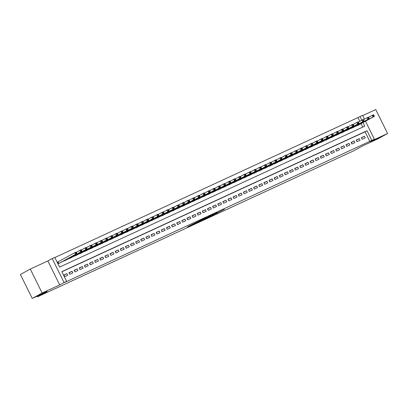 <?xml version="1.0" encoding="UTF-8"?>
<svg xmlns="http://www.w3.org/2000/svg" width="408" height="408" viewBox="0 0 408 408"><rect width="100%" height="100%" fill="white"/><g stroke="black" fill="none" stroke-linecap="round" stroke-linejoin="round"><path stroke-width="0.61" d="M210.951 216.118L224.4 209.279L210.951 216.118M47.139 291.139L39.709 294.704L47.139 291.139M379.267 137.787L371.836 141.352L379.267 137.787M190.495 225.349L187.512 226.95L194.591 223.661L201.715 219.749L190.495 225.349M32.242 298.442L20.4 274.482L30.299 269.071L42.136 293.026L32.242 298.442L46.986 291.628L37.485 296.83L353.455 150.94L362.957 145.743L377.701 138.929L387.6 133.518L370.03 141.627L374.386 139.245L64.648 282.433L66.626 281.347L64.061 282.53L52.219 258.575L54.784 257.392L59.583 267.102L364.783 126.184L362.998 122.573M42.136 293.026L59.706 284.917L64.061 282.53M203.301 219.637L210.248 216.429L217.377 212.522L210.293 215.812L203.301 219.637M201.526 220.488L195.34 223.334L202.465 219.428L206.147 217.704L203.046 219.422L204.979 218.54L209.625 216.097L201.501 220.437M387.6 133.518L375.758 109.558L362.697 115.592M58.329 261.686L57.431 262.104L58.232 263.721L61.282 262.242M362.136 139.306L365.216 137.884L364.415 136.267L361.335 137.69L362.136 139.306M357.005 141.673L360.085 140.255L359.285 138.633L356.21 140.056L357.005 141.673M351.88 144.044L354.955 142.621L354.154 141.005L351.079 142.423L351.88 144.044M346.749 146.411L349.824 144.993L349.029 143.371L345.948 144.794L346.749 146.411M341.618 148.782L344.699 147.359L343.898 145.743L340.818 147.161L341.618 148.782M336.488 151.149L339.568 149.726L338.767 148.109L335.692 149.532L336.488 151.149M331.362 153.515L334.438 152.097L333.637 150.476L330.562 151.898L331.362 153.515M326.232 155.887L329.307 154.464L328.506 152.847L325.431 154.265L326.232 155.887M321.101 158.253L324.181 156.83L323.381 155.213L320.3 156.636L321.101 158.253M315.97 160.619L319.051 159.202L318.25 157.58L315.175 159.003L315.97 160.619M310.845 162.991L313.92 161.568L313.12 159.951L310.044 161.369L310.845 162.991M305.714 165.357L308.79 163.94L307.989 162.318L304.914 163.741L305.714 165.357M300.584 167.729L303.664 166.306L302.864 164.689L299.783 166.107L300.584 167.729M295.453 170.095L298.534 168.672L297.733 167.056L294.653 168.479L295.453 170.095M290.328 172.462L293.403 171.044L292.602 169.422L289.527 170.845L290.328 172.462M285.197 174.833L288.272 173.41L287.472 171.794L284.396 173.211L285.197 174.833M280.067 177.2L283.147 175.782L282.346 174.16L279.266 175.583L280.067 177.2M274.936 179.571L278.016 178.148L277.216 176.531L274.135 177.949L274.936 179.571M269.81 181.937L272.886 180.514L272.085 178.898L269.01 180.321L269.81 181.937M264.68 184.304L267.755 182.886L266.954 181.264L263.879 182.687L264.68 184.304M259.549 186.675L262.63 185.252L261.829 183.636L258.749 185.054L259.549 186.675M254.419 189.042L257.499 187.619L256.698 186.002L253.618 187.425L254.419 189.042M249.293 191.408L252.368 189.99L251.568 188.369L248.492 189.791L249.293 191.408M244.162 193.78L247.238 192.357L246.437 190.74L243.362 192.158L244.162 193.78M239.032 196.146L242.107 194.728L241.312 193.106L238.231 194.529L239.032 196.146M233.901 198.518L236.982 197.095L236.181 195.478L233.101 196.896L233.901 198.518M228.776 200.884L231.851 199.461L231.05 197.844L227.975 199.267L228.776 200.884M223.645 203.25L226.721 201.833L225.92 200.211L222.845 201.634L223.645 203.25M218.515 205.622L221.59 204.199L220.794 202.582L217.714 204L218.515 205.622M213.384 207.988L216.464 206.565L215.664 204.949L212.583 206.371L213.384 207.988M208.253 210.355L211.334 208.937L210.533 207.315L207.458 208.738L208.253 210.355M203.128 212.726L206.203 211.303L205.403 209.686L202.327 211.104L203.128 212.726M197.997 215.093L201.073 213.675L200.277 212.053L197.197 213.476L197.997 215.093M192.867 217.464L195.947 216.041L195.146 214.424L192.066 215.842L192.867 217.464M187.736 219.83L190.816 218.407L190.016 216.791L186.941 218.214L187.736 219.83M182.611 222.197L185.686 220.779L184.885 219.157L181.81 220.58L182.611 222.197M177.48 224.568L180.555 223.145L179.76 221.529L176.679 222.946L177.48 224.568M172.349 226.935L175.43 225.517L174.629 223.895L171.549 225.318L172.349 226.935M167.219 229.306L170.299 227.883L169.499 226.267L166.423 227.684L167.219 229.306M162.093 231.673L165.169 230.25L164.368 228.633L161.293 230.056L162.093 231.673M156.963 234.039L160.038 232.621L159.242 230.999L156.162 232.422L156.963 234.039M151.832 236.411L154.912 234.988L154.112 233.371L151.031 234.789L151.832 236.411M146.701 238.777L149.782 237.354L148.981 235.737L145.906 237.16L146.701 238.777M141.576 241.143L144.651 239.726L143.851 238.104L140.775 239.527L141.576 241.143M136.445 243.515L139.521 242.092L138.72 240.475L135.645 241.893L136.445 243.515M131.315 245.881L134.395 244.463L133.595 242.842L130.514 244.264L131.315 245.881M126.184 248.253L129.265 246.83L128.464 245.213L125.389 246.631L126.184 248.253M121.059 250.619L124.134 249.196L123.333 247.579L120.258 249.002L121.059 250.619M115.928 252.986L119.003 251.568L118.203 249.946L115.127 251.369L115.928 252.986M110.797 255.357L113.878 253.934L113.077 252.317L109.997 253.735L110.797 255.357M105.667 257.723L108.747 256.3L107.947 254.684L104.866 256.107L105.667 257.723M100.541 260.095L103.617 258.672L102.816 257.05L99.741 258.473L100.541 260.095M95.411 262.461L98.486 261.038L97.685 259.422L94.61 260.839L95.411 262.461M90.28 264.828L93.361 263.41L92.56 261.788L89.48 263.211L90.28 264.828M85.15 267.199L88.23 265.776L87.429 264.16L84.349 265.577L85.15 267.199M80.024 269.566L83.099 268.143L82.299 266.526L79.223 267.949L80.024 269.566M74.894 271.932L77.969 270.514L77.168 268.892L74.093 270.315L74.894 271.932M69.763 274.304L72.843 272.881L72.043 271.264L68.962 272.682L69.763 274.304M369.842 141.515L365.043 131.804L61.894 271.774M66.912 273.63L63.832 275.053L64.632 276.67L67.713 275.252L66.912 273.63L63.934 275.257M359.83 121.263L358 117.555L54.85 257.53M362.732 127.133L361.014 123.655M358.785 124.873L355.638 126.159M353.654 127.245L350.508 128.525M348.524 129.611L345.382 130.897M343.398 131.983L340.252 133.263M338.268 134.349L335.121 135.635M333.137 136.716L329.99 138.001M328.007 139.087L324.865 140.367M322.881 141.454L319.734 142.739M317.75 143.82L314.604 145.105M312.62 146.191L309.473 147.472M307.489 148.558L304.343 149.843M302.364 150.929L299.217 152.209M297.233 153.296L294.086 154.581M292.103 155.662L288.956 156.947M286.972 158.034L283.825 159.314M281.841 160.4L278.7 161.685M276.716 162.766L273.569 164.052M271.585 165.138L268.439 166.418M266.455 167.504L263.308 168.79M261.324 169.876L258.182 171.156M256.199 172.242L253.052 173.528M251.068 174.609L247.921 175.894M245.937 176.98L242.791 178.26M240.807 179.347L237.665 180.632M235.681 181.718L232.535 182.998M230.551 184.084L227.404 185.37M225.42 186.451L222.273 187.736M220.289 188.822L217.148 190.102M215.164 191.189L212.017 192.474M210.033 193.555L206.887 194.84M204.903 195.927L201.756 197.207M199.772 198.293L196.631 199.578M194.647 200.665L191.5 201.945M189.516 203.031L186.369 204.316M184.385 205.397L181.239 206.683M179.255 207.769L176.113 209.049M174.129 210.135L170.983 211.421M168.999 212.507L165.852 213.787M163.868 214.873L160.721 216.158M158.738 217.24L155.596 218.525M153.612 219.611L150.465 220.891M148.481 221.977L145.335 223.263M143.351 224.344L140.204 225.629M138.22 226.715L135.079 227.996M133.095 229.082L129.948 230.367M127.964 231.453L124.817 232.733M122.834 233.82L119.687 235.105M117.703 236.186L114.556 237.471M112.577 238.558L109.431 239.838M107.447 240.924L104.3 242.209M102.316 243.29L99.169 244.576M97.186 245.662L94.039 246.942M92.06 248.028L88.913 249.314M86.929 250.4L83.783 251.68M81.799 252.766L78.652 254.051M76.668 255.133L73.522 256.418M71.538 257.504L68.396 258.784M66.412 259.87L63.266 261.156M37.159 296.167L37.485 296.83M59.706 284.917L47.863 260.957L30.299 269.071M47.863 260.957L52.219 258.575M358 117.555L362.544 115.291L364.461 119.167M371.821 140.434L367.022 130.718L61.827 271.636L66.626 281.347M365.476 121.217L374.386 139.245M361.814 120.176L359.983 116.474M365.043 131.804L367.022 130.718M364.415 136.267L361.437 137.894M359.285 138.633L356.311 140.265M354.154 141.005L351.181 142.632M349.029 143.371L346.05 144.998M343.898 145.743L340.92 147.37M338.767 148.109L335.794 149.736M333.637 150.476L330.664 152.102M328.506 152.847L325.533 154.474M323.381 155.213L320.402 156.84M318.25 157.58L315.277 159.212M313.12 159.951L310.146 161.578M307.989 162.318L305.016 163.945M302.864 164.689L299.885 166.316M297.733 167.056L294.76 168.683M292.602 169.422L289.629 171.049M287.472 171.794L284.498 173.42M282.346 174.16L279.368 175.787M277.216 176.531L274.237 178.158M272.085 178.898L269.112 180.525M266.954 181.264L263.981 182.891M261.829 183.636L258.851 185.263M256.698 186.002L253.72 187.629M251.568 188.369L248.594 190.001M246.437 190.74L243.464 192.367M241.312 193.106L238.333 194.733M236.181 195.478L233.203 197.105M231.05 197.844L228.077 199.471M225.92 200.211L222.946 201.838M220.794 202.582L217.816 204.209M215.664 204.949L212.685 206.576M210.533 207.315L207.56 208.947M205.403 209.686L202.429 211.313M200.277 212.053L197.299 213.68M195.146 214.424L192.168 216.051M190.016 216.791L187.042 218.418M184.885 219.157L181.912 220.789M179.76 221.529L176.781 223.156M174.629 223.895L171.651 225.522M169.499 226.267L166.525 227.894M164.368 228.633L161.395 230.26M159.242 230.999L156.264 232.626M154.112 233.371L151.133 234.998M148.981 235.737L146.008 237.364M143.851 238.104L140.877 239.736M138.72 240.475L135.747 242.102M133.595 242.842L130.616 244.469M128.464 245.213L125.491 246.84M123.333 247.579L120.36 249.206M118.203 249.946L115.229 251.573M113.077 252.317L110.099 253.944M107.947 254.684L104.973 256.311M102.816 257.05L99.843 258.682M97.685 259.422L94.712 261.049M92.56 261.788L89.582 263.415M87.429 264.16L84.451 265.786M82.299 266.526L79.325 268.153M77.168 268.892L74.195 270.524M72.043 271.264L69.064 272.891M209.345 216.832L216.204 213.104L209.345 216.832M200.236 220.947L204.683 218.734L200.236 220.947L200.119 220.713M357.918 125.348L374.304 116.387L373.024 116.979L372.224 115.357L368.582 117.351M373.361 115.388L372.224 115.357L373.504 114.765L373.876 115.148L373.361 115.388L373.682 116.03L374.197 115.796L373.876 115.148M373.682 116.03L373.024 116.979L356.633 125.944M374.197 115.796L374.304 116.387M352.787 127.719L369.179 118.754L367.894 119.345L367.093 117.728L363.457 119.717M368.235 117.754L367.093 117.728L368.378 117.137L368.745 117.514L368.235 117.754L368.551 118.402L369.067 118.162L368.745 117.514M368.551 118.402L367.894 119.345L351.502 128.311M369.067 118.162L369.179 118.754M347.657 130.086L364.048 121.12L362.763 121.712L361.967 120.095L358.326 122.084M363.105 120.12L361.967 120.095L363.248 119.503L363.62 119.886L363.105 120.12L363.426 120.768L363.936 120.533L363.62 119.886M363.426 120.768L362.763 121.712L346.377 130.677M363.936 120.533L364.048 121.12M342.526 132.457L358.918 123.491L357.637 124.083L356.837 122.461L353.195 124.455M357.974 122.492L356.837 122.461L358.117 121.87L358.489 122.252L357.974 122.492L358.295 123.139L358.81 122.9L358.489 122.252M358.295 123.139L357.637 124.083L341.246 133.049M358.81 122.9L358.918 123.491M337.401 134.824L353.787 125.858L352.507 126.449L351.706 124.833L348.065 126.822M352.844 124.858L351.706 124.833L352.986 124.241L353.359 124.624L352.844 124.858L353.165 125.506L353.68 125.271L353.359 124.624M353.165 125.506L352.507 126.449L336.115 135.415M353.68 125.271L353.787 125.858M332.27 137.19L348.661 128.229L347.376 128.821L346.576 127.199L342.939 129.193M347.718 127.225L346.576 127.199L347.861 126.608L348.228 126.99L347.718 127.225L348.034 127.872L348.549 127.638L348.228 126.99M348.034 127.872L347.376 128.821L330.985 137.782M348.549 127.638L348.661 128.229M327.14 139.561L343.531 130.596L342.246 131.187L341.45 129.571L337.809 131.56M342.587 129.596L341.45 129.571L342.73 128.979L343.097 129.356L342.587 129.596L342.909 130.244L343.419 130.004L343.097 129.356M342.909 130.244L342.246 131.187L325.859 140.153M343.419 130.004L343.531 130.596M322.009 141.928L338.4 132.962L337.12 133.554L336.32 131.937L332.678 133.926M337.457 131.963L336.32 131.937L337.6 131.345L337.972 131.728L337.457 131.963L337.778 132.61L338.288 132.376L337.972 131.728M337.778 132.61L337.12 133.554L320.729 142.519M338.288 132.376L338.4 132.962M316.883 144.299L333.27 135.334L331.99 135.925L331.189 134.303L327.548 136.298M332.326 134.334L331.189 134.303L332.469 133.712L332.841 134.094L332.326 134.334L332.647 134.982L333.163 134.742L332.841 134.094M332.647 134.982L331.99 135.925L315.598 144.891M333.163 134.742L333.27 135.334M311.753 146.666L328.144 137.7L326.859 138.292L326.058 136.675L322.422 138.664M327.201 136.7L326.058 136.675L327.344 136.083L327.711 136.461L327.201 136.7L327.517 137.348L328.032 137.108L327.711 136.461M327.517 137.348L326.859 138.292L310.468 147.257M328.032 137.108L328.144 137.7M306.622 149.032L323.014 140.066L321.728 140.663L320.928 139.041L317.291 141.03M322.07 139.067L320.928 139.041L322.213 138.45L322.58 138.832L322.07 139.067L322.391 139.714L322.901 139.48L322.58 138.832M322.391 139.714L321.728 140.663L305.342 149.624M322.901 139.48L323.014 140.066M301.492 151.404L317.883 142.438L316.603 143.029L315.802 141.413L312.161 143.402M316.94 141.438L315.802 141.413L317.082 140.816L317.455 141.199L316.94 141.438L317.261 142.086L317.771 141.846L317.455 141.199M317.261 142.086L316.603 143.029L300.212 151.995M317.771 141.846L317.883 142.438M296.366 153.77L312.752 144.804L311.472 145.396L310.672 143.779L307.03 145.768M311.809 143.805L310.672 143.779L311.952 143.188L312.324 143.57L311.809 143.805L312.13 144.452L312.645 144.218L312.324 143.57M312.13 144.452L311.472 145.396L295.081 154.362M312.645 144.218L312.752 144.804M291.236 156.136L307.627 147.176L306.342 147.767L305.541 146.146L301.905 148.14M306.683 146.171L305.541 146.146L306.826 145.554L307.193 145.936L306.683 146.171L307 146.819L307.515 146.584L307.193 145.936M307 146.819L306.342 147.767L289.95 156.733M307.515 146.584L307.627 147.176M286.105 158.508L302.496 149.542L301.211 150.134L300.41 148.517L296.774 150.506M301.553 148.543L300.41 148.517L301.696 147.925L302.063 148.303L301.553 148.543L301.874 149.19L302.384 148.951L302.063 148.303M301.874 149.19L301.211 150.134L284.825 159.1M302.384 148.951L302.496 149.542M280.974 160.874L297.366 151.909L296.086 152.5L295.285 150.884L291.644 152.873M296.422 150.909L295.285 150.884L296.565 150.292L296.937 150.674L296.422 150.909L296.744 151.557L297.254 151.322L296.937 150.674M296.744 151.557L296.086 152.5L279.694 161.466M297.254 151.322L297.366 151.909M275.849 163.246L292.235 154.28L290.955 154.872L290.154 153.25L286.513 155.244M291.292 153.281L290.154 153.25L291.434 152.658L291.807 153.041L291.292 153.281L291.613 153.928L292.128 153.689L291.807 153.041M291.613 153.928L290.955 154.872L274.564 163.838M292.128 153.689L292.235 154.28M270.718 165.612L287.105 156.647L285.824 157.238L285.024 155.621L281.387 157.61M286.166 155.647L285.024 155.621L286.309 155.03L286.676 155.412L286.166 155.647L286.482 156.295L286.997 156.06L286.676 155.412M286.482 156.295L285.824 157.238L269.433 166.204M286.997 156.06L287.105 156.647M265.588 167.979L281.979 159.013L280.694 159.61L279.893 157.988L276.257 159.977M281.035 158.013L279.893 157.988L281.178 157.396L281.546 157.779L281.035 158.013L281.357 158.661L281.867 158.426L281.546 157.779M281.357 158.661L280.694 159.61L264.308 168.57M281.867 158.426L281.979 159.013M260.457 170.35L276.848 161.384L275.568 161.976L274.768 160.359L271.126 162.348M275.905 160.385L274.768 160.359L276.048 159.763L276.42 160.145L275.905 160.385L276.226 161.032L276.736 160.793L276.42 160.145M276.226 161.032L275.568 161.976L259.177 170.942M276.736 160.793L276.848 161.384M255.332 172.717L271.718 163.751L270.438 164.342L269.637 162.726L265.996 164.715M270.774 162.751L269.637 162.726L270.917 162.134L271.289 162.517L270.774 162.751L271.096 163.399L271.611 163.164L271.289 162.517M271.096 163.399L270.438 164.342L254.046 173.308M271.611 163.164L271.718 163.751M250.201 175.083L266.587 166.122L265.307 166.714L264.506 165.092L260.87 167.086M265.649 165.123L264.506 165.092L265.792 164.501L266.159 164.883L265.649 165.123L265.965 165.765L266.48 165.531L266.159 164.883M265.965 165.765L265.307 166.714L248.916 175.68M266.48 165.531L266.587 166.122M245.07 177.454L261.462 168.489L260.176 169.08L259.376 167.464L255.739 169.453M260.518 167.489L259.376 167.464L260.661 166.872L261.028 167.249L260.518 167.489L260.839 168.137L261.35 167.897L261.028 167.249M260.839 168.137L260.176 169.08L243.79 178.046M261.35 167.897L261.462 168.489M239.94 179.821L256.331 170.855L255.051 171.447L254.25 169.83L250.609 171.819M255.388 169.856L254.25 169.83L255.53 169.238L255.903 169.621L255.388 169.856L255.709 170.503L256.219 170.269L255.903 169.621M255.709 170.503L255.051 171.447L238.66 180.412M256.219 170.269L256.331 170.855M234.814 182.192L251.201 173.227L249.92 173.818L249.12 172.196L245.478 174.191M250.257 172.227L249.12 172.196L250.4 171.605L250.772 171.987L250.257 172.227L250.578 172.875L251.093 172.635L250.772 171.987M250.578 172.875L249.92 173.818L233.529 182.784M251.093 172.635L251.201 173.227M229.684 184.559L246.07 175.593L244.79 176.185L243.989 174.568L240.353 176.557M245.131 174.593L243.989 174.568L245.274 173.976L245.641 174.359L245.131 174.593L245.448 175.241L245.963 175.006L245.641 174.359M245.448 175.241L244.79 176.185L228.398 185.15M245.963 175.006L246.07 175.593M224.553 186.925L240.944 177.964L239.659 178.556L238.859 176.934L235.222 178.928M240.001 176.96L238.859 176.934L240.144 176.343L240.511 176.725L240.001 176.96L240.322 177.608L240.832 177.373L240.511 176.725M240.322 177.608L239.659 178.556L223.273 187.517M240.832 177.373L240.944 177.964M219.422 189.297L235.814 180.331L234.529 180.923L233.733 179.306L230.092 181.295M234.87 179.331L233.733 179.306L235.013 178.714L235.385 179.092L234.87 179.331L235.192 179.979L235.702 179.739L235.385 179.092M235.192 179.979L234.529 180.923L218.142 189.888M235.702 179.739L235.814 180.331M214.292 191.663L230.683 182.697L229.403 183.289L228.602 181.672L224.961 183.661M229.74 181.698L228.602 181.672L229.882 181.081L230.255 181.463L229.74 181.698L230.061 182.345L230.576 182.111L230.255 181.463M230.061 182.345L229.403 183.289L213.012 192.255M230.576 182.111L230.683 182.697M209.166 194.035L225.553 185.069L224.273 185.66L223.472 184.039L219.835 186.033M224.614 184.069L223.472 184.039L224.757 183.447L225.124 183.829L224.614 184.069L224.93 184.717L225.446 184.477L225.124 183.829M224.93 184.717L224.273 185.66L207.881 194.626M225.446 184.477L225.553 185.069M204.036 196.401L220.427 187.435L219.142 188.027L218.341 186.41L214.705 188.399M219.484 186.436L218.341 186.41L219.626 185.819L219.994 186.201L219.484 186.436L219.805 187.083L220.315 186.844L219.994 186.201M219.805 187.083L219.142 188.027L202.756 196.993M220.315 186.844L220.427 187.435M198.905 198.767L215.296 189.802L214.011 190.398L213.216 188.776L209.574 190.766M214.353 188.802L213.216 188.776L214.496 188.185L214.868 188.567L214.353 188.802L214.674 189.45L215.184 189.215L214.868 188.567M214.674 189.45L214.011 190.398L197.625 199.359M215.184 189.215L215.296 189.802M193.774 201.139L210.166 192.173L208.886 192.765L208.085 191.148L204.444 193.137M209.222 191.174L208.085 191.148L209.365 190.551L209.738 190.934L209.222 191.174L209.544 191.821L210.059 191.582L209.738 190.934M209.544 191.821L208.886 192.765L192.494 201.731M210.059 191.582L210.166 192.173M188.649 203.505L205.035 194.54L203.755 195.131L202.954 193.514L199.313 195.503M204.092 193.54L202.954 193.514L204.24 192.923L204.607 193.305L204.092 193.54L204.413 194.188L204.928 193.953L204.607 193.305M204.413 194.188L203.755 195.131L187.364 204.097M204.928 193.953L205.035 194.54M183.518 205.872L199.91 196.911L198.625 197.503L197.824 195.881L194.188 197.875M198.966 195.906L197.824 195.881L199.109 195.289L199.476 195.672L198.966 195.906L199.282 196.554L199.798 196.319L199.476 195.672M199.282 196.554L198.625 197.503L182.238 206.468M199.798 196.319L199.91 196.911M178.388 208.243L194.779 199.277L193.494 199.869L192.698 198.252L189.057 200.241M193.836 198.278L192.698 198.252L193.979 197.661L194.351 198.038L193.836 198.278L194.157 198.925L194.667 198.686L194.351 198.038M194.157 198.925L193.494 199.869L177.108 208.835M194.667 198.686L194.779 199.277M173.257 210.61L189.649 201.644L188.369 202.235L187.568 200.619L183.926 202.608M188.705 200.644L187.568 200.619L188.848 200.027L189.22 200.41L188.705 200.644L189.026 201.292L189.541 201.057L189.22 200.41M189.026 201.292L188.369 202.235L171.977 211.201M189.541 201.057L189.649 201.644M168.132 212.981L184.518 204.015L183.238 204.607L182.437 202.985L178.796 204.979M183.575 203.016L182.437 202.985L183.717 202.394L184.09 202.776L183.575 203.016L183.896 203.663L184.411 203.424L184.09 202.776M183.896 203.663L183.238 204.607L166.846 213.573M184.411 203.424L184.518 204.015M163.001 215.347L179.393 206.382L178.107 206.973L177.307 205.357L173.67 207.346M178.449 205.382L177.307 205.357L178.592 204.765L178.959 205.148L178.449 205.382L178.765 206.03L179.28 205.795L178.959 205.148M178.765 206.03L178.107 206.973L161.716 215.939M179.28 205.795L179.393 206.382M157.871 217.714L174.262 208.748L172.977 209.345L172.181 207.723L168.54 209.717M173.318 207.749L172.181 207.723L173.461 207.131L173.834 207.514L173.318 207.749L173.64 208.396L174.15 208.162L173.834 207.514M173.64 208.396L172.977 209.345L156.59 218.306M174.15 208.162L174.262 208.748M152.74 220.085L169.131 211.12L167.851 211.711L167.05 210.095L163.409 212.084M168.188 210.12L167.05 210.095L168.331 209.498L168.703 209.88L168.188 210.12L168.509 210.768L169.024 210.528L168.703 209.88M168.509 210.768L167.851 211.711L151.46 220.677M169.024 210.528L169.131 211.12M147.614 222.452L164.001 213.486L162.721 214.078L161.92 212.461L158.279 214.45M163.057 212.486L161.92 212.461L163.2 211.869L163.572 212.252L163.057 212.486L163.379 213.134L163.894 212.899L163.572 212.252M163.379 213.134L162.721 214.078L146.329 223.043M163.894 212.899L164.001 213.486M142.484 224.818L158.875 215.858L157.59 216.449L156.789 214.827L153.153 216.821M157.932 214.858L156.789 214.827L158.075 214.236L158.442 214.618L157.932 214.858L158.248 215.501L158.763 215.266L158.442 214.618M158.248 215.501L157.59 216.449L141.199 225.415M158.763 215.266L158.875 215.858M137.353 227.19L153.745 218.224L152.459 218.816L151.664 217.199L148.022 219.188M152.801 217.224L151.664 217.199L152.944 216.607L153.311 216.985L152.801 217.224L153.122 217.872L153.632 217.632L153.311 216.985M153.122 217.872L152.459 218.816L136.073 227.781M153.632 217.632L153.745 218.224M132.223 229.556L148.614 220.59L147.334 221.182L146.533 219.565L142.892 221.554M147.671 219.591L146.533 219.565L147.813 218.974L148.186 219.356L147.671 219.591L147.992 220.238L148.502 220.004L148.186 219.356M147.992 220.238L147.334 221.182L130.942 230.148M148.502 220.004L148.614 220.59M127.097 231.928L143.483 222.962L142.203 223.553L141.403 221.932L137.761 223.926M142.54 221.962L141.403 221.932L142.683 221.34L143.055 221.722L142.54 221.962L142.861 222.61L143.376 222.37L143.055 221.722M142.861 222.61L142.203 223.553L125.812 232.519M143.376 222.37L143.483 222.962M121.967 234.294L138.358 225.328L137.073 225.92L136.272 224.303L132.636 226.292M137.414 224.329L136.272 224.303L137.557 223.712L137.924 224.094L137.414 224.329L137.731 224.976L138.246 224.742L137.924 224.094M137.731 224.976L137.073 225.92L120.681 234.886M138.246 224.742L138.358 225.328M116.836 236.66L133.227 227.7L131.942 228.291L131.141 226.669L127.505 228.664M132.284 226.695L131.141 226.669L132.427 226.078L132.794 226.46L132.284 226.695L132.605 227.343L133.115 227.108L132.794 226.46M132.605 227.343L131.942 228.291L115.556 237.252M133.115 227.108L133.227 227.7M111.705 239.032L128.097 230.066L126.817 230.658L126.016 229.041L122.374 231.03M127.153 229.066L126.016 229.041L127.296 228.449L127.668 228.827L127.153 229.066L127.474 229.714L127.984 229.475L127.668 228.827M127.474 229.714L126.817 230.658L110.425 239.624M127.984 229.475L128.097 230.066M106.58 241.398L122.966 232.433L121.686 233.024L120.885 231.407L117.244 233.396M122.023 231.433L120.885 231.407L122.165 230.816L122.538 231.198L122.023 231.433L122.344 232.081L122.859 231.846L122.538 231.198M122.344 232.081L121.686 233.024L105.295 241.99M122.859 231.846L122.966 232.433M101.449 243.77L117.841 234.804L116.555 235.396L115.755 233.774L112.118 235.768M116.897 233.804L115.755 233.774L117.04 233.182L117.407 233.565L116.897 233.804L117.213 234.452L117.728 234.212L117.407 233.565M117.213 234.452L116.555 235.396L100.164 244.361M117.728 234.212L117.841 234.804M96.319 246.136L112.71 237.17L111.425 237.762L110.624 236.145L106.988 238.134M111.767 236.171L110.624 236.145L111.909 235.554L112.276 235.936L111.767 236.171L112.088 236.819L112.598 236.579L112.276 235.936M112.088 236.819L111.425 237.762L95.038 246.728M112.598 236.579L112.71 237.17M91.188 248.503L107.579 239.537L106.299 240.134L105.499 238.512L101.857 240.501M106.636 238.537L105.499 238.512L106.779 237.92L107.151 238.303L106.636 238.537L106.957 239.185L107.467 238.95L107.151 238.303M106.957 239.185L106.299 240.134L89.908 249.094M107.467 238.95L107.579 239.537M86.062 250.874L102.449 241.908L101.169 242.5L100.368 240.883L96.727 242.872M101.505 240.909L100.368 240.883L101.648 240.286L102.02 240.669L101.505 240.909L101.827 241.556L102.342 241.317L102.02 240.669M101.827 241.556L101.169 242.5L84.777 251.466M102.342 241.317L102.449 241.908M80.932 253.24L97.323 244.275L96.038 244.866L95.237 243.25L91.601 245.239M96.38 243.275L95.237 243.25L96.523 242.658L96.89 243.041L96.38 243.275L96.696 243.923L97.211 243.688L96.89 243.041M96.696 243.923L96.038 244.866L79.647 253.832M97.211 243.688L97.323 244.275M75.801 255.607L92.193 246.646L90.907 247.238L90.107 245.616L86.471 247.61M91.249 245.641L90.107 245.616L91.392 245.024L91.759 245.407L91.249 245.641L91.571 246.289L92.081 246.055L91.759 245.407M91.571 246.289L90.907 247.238L74.521 256.204M92.081 246.055L92.193 246.646M70.671 257.978L87.062 249.013L85.782 249.604L84.981 247.988L81.34 249.976M86.119 248.013L84.981 247.988L86.261 247.396L86.634 247.773L86.119 248.013L86.44 248.661L86.95 248.421L86.634 247.773M86.44 248.661L85.782 249.604L69.391 258.57M86.95 248.421L87.062 249.013M65.545 260.345L81.931 251.379L80.651 251.971L79.851 250.354L76.209 252.343M80.988 250.379L79.851 250.354L81.131 249.762L81.503 250.145L80.988 250.379L81.309 251.027L81.824 250.793L81.503 250.145M81.309 251.027L80.651 251.971L64.26 260.936M81.824 250.793L81.931 251.379M60.415 262.716L76.801 253.751L75.521 254.342L74.72 252.72L57.457 262.15M75.862 252.751L74.72 252.72L76.005 252.129L76.373 252.511L75.862 252.751L76.179 253.399L76.694 253.159L76.373 252.511M76.179 253.399L75.521 254.342L59.129 263.308M76.694 253.159L76.801 253.751M217.132 212.905L217.27 213.185M216.235 213.343L216.378 213.629M202.618 219.346L202.751 219.616M58.013 261.86L58.803 263.456M57.829 261.956L58.614 263.548M207.697 217.234L207.825 217.495M199.752 220.912L199.879 221.167"/></g></svg>
